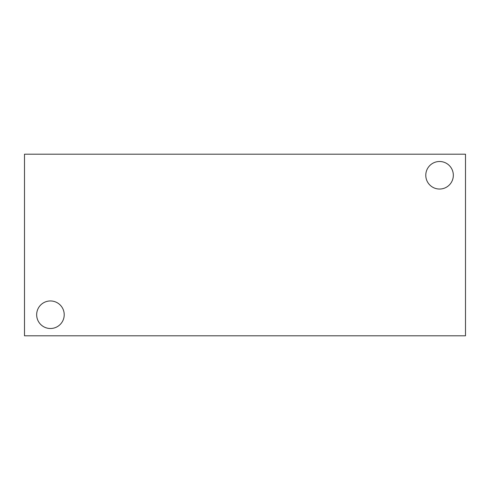 <?xml version="1.0" encoding="UTF-8"?>
<svg xmlns="http://www.w3.org/2000/svg" width="490" height="490" viewBox="0 0 490 490"><rect width="100%" height="100%" fill="white"/><g stroke="black" fill="none" stroke-linecap="round" stroke-linejoin="round"><path stroke-width="0.73" d="M465.5 335.797L24.5 335.797L24.5 154.203L465.5 154.203L465.5 335.797M36.664 314.727A13.775 13.775 0 0 1 57.33 302.802A13.775 13.775 0 0 1 57.33 326.659A13.775 13.775 0 0 1 36.664 314.727M425.786 175.273A13.775 13.775 0 0 1 446.445 163.342A13.775 13.775 0 0 1 446.445 187.198A13.775 13.775 0 0 1 425.786 175.273"/></g></svg>
